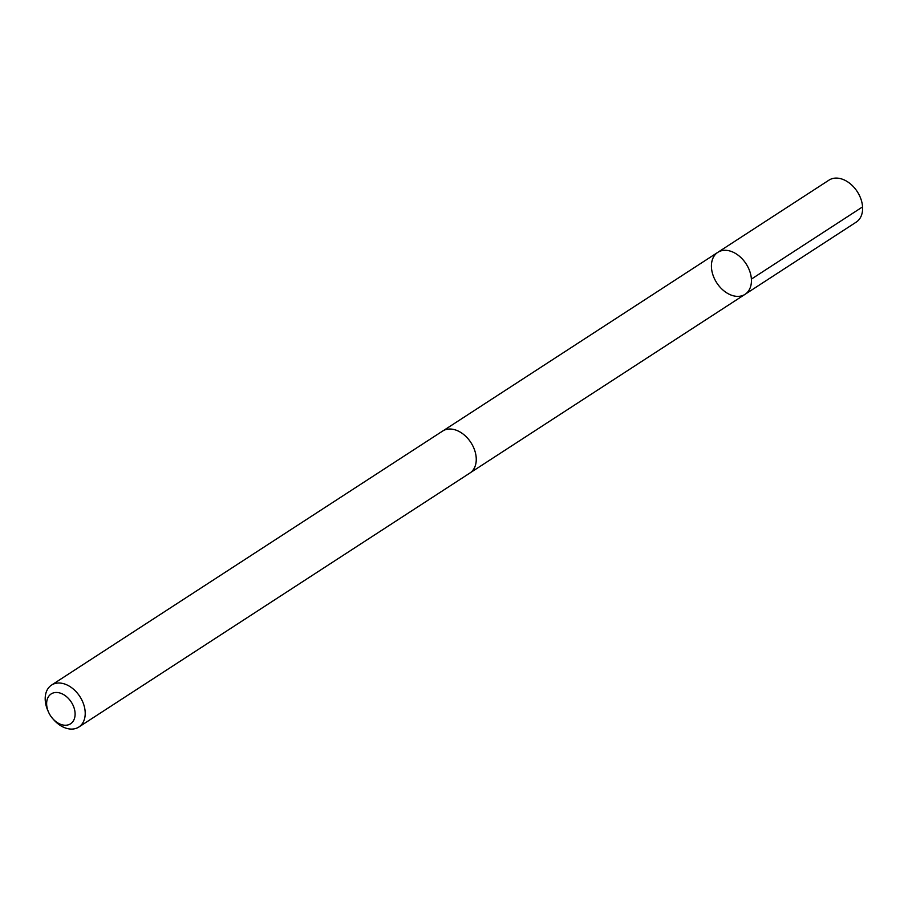 <?xml version="1.0" encoding="UTF-8"?>
<svg xmlns="http://www.w3.org/2000/svg" width="908" height="908" viewBox="0 0 908 908"><rect width="100%" height="100%" fill="white"/><g stroke="black" fill="none" stroke-linecap="round" stroke-linejoin="round"><path stroke-width="1.36" d="M716.571 282.547A25.015 17.479 57 0 1 717.797 252.356A25.015 17.479 57 0 1 746.081 263.819A25.015 17.479 57 0 1 745.048 294.328A25.015 17.479 57 0 1 716.571 282.547M856.233 222.119A25.027 17.479 -123 0 0 857.458 191.928A25.027 17.479 -123 0 0 828.97 180.147L717.797 252.356A25.015 17.479 57 0 1 746.081 263.819A25.015 17.479 57 0 1 745.048 294.328L856.233 222.119M52.812 718.727L53.878 719.919A25.027 17.479 -123 0 0 78.837 727.036L469.879 473.057A25.027 17.479 -123 0 0 471.104 442.866A25.027 17.479 -123 0 0 442.616 431.073L51.574 685.063A25.027 17.479 -123 0 0 47.92 710.748L48.578 712.212A17.797 12.428 -123 0 0 52.812 718.727A17.797 12.428 -123 0 0 71.584 723.018A17.797 12.428 -123 0 0 71.437 702.315A17.797 12.428 -123 0 0 52.46 693.247A17.797 12.428 -123 0 0 48.578 712.212M78.837 727.036A25.027 17.479 -123 0 0 80.063 696.845A25.027 17.479 -123 0 0 51.574 685.063M751.393 279.108L862.566 206.899M470.537 472.603L745.048 294.328M443.297 430.664L717.797 252.356"/></g></svg>
